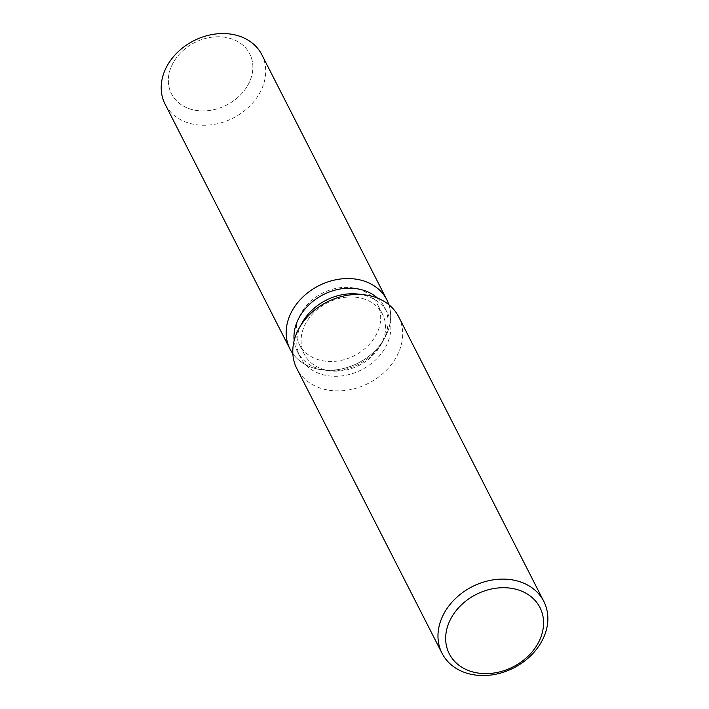 <?xml version="1.0" encoding="UTF-8"?>
<svg xmlns="http://www.w3.org/2000/svg" width="709" height="709" viewBox="0 0 709 709"><rect width="100%" height="100%" fill="white"/><g stroke="black" fill="none" stroke-linecap="round" stroke-linejoin="round"><path stroke-width="0.53" stroke-dasharray="3.54 2.66" d="M357.558 288.855A43.931 35.087 -27 0 1 377.551 304.445A43.931 35.087 -27 0 1 367.032 346.719A43.931 35.087 -27 0 1 319.272 359.968A43.931 35.087 -27 0 1 299.278 344.37A43.931 35.087 -27 0 1 309.806 302.096A43.931 35.087 -27 0 1 357.558 288.855M229.751 38.286A43.931 35.087 -27 0 1 249.745 53.875A43.931 35.087 -27 0 1 239.217 96.149A43.931 35.087 -27 0 1 191.465 109.399A43.931 35.087 -27 0 1 171.472 93.801A43.931 35.087 -27 0 1 181.991 51.527A43.931 35.087 -27 0 1 229.751 38.286A43.931 35.087 -27 0 1 249.745 53.875A43.931 35.087 -27 0 1 239.217 96.149A43.931 35.087 -27 0 1 191.465 109.399A43.931 35.087 -27 0 1 171.472 93.801A43.931 35.087 -27 0 1 181.991 51.527A43.931 35.087 -27 0 1 229.751 38.286M377.507 298.09A48.886 39.048 -27 0 1 384.535 307.245A48.886 39.048 -27 0 1 382.568 341.827A48.886 39.048 -27 0 1 326.592 370.382A48.886 39.048 -27 0 1 319.688 369.017A48.886 39.048 -27 0 1 297.434 351.664A48.886 39.048 -27 0 1 294.164 340.604M388.878 304.719A54.318 43.382 -27 0 1 384.615 338.158A54.318 43.382 -27 0 1 322.418 369.885A54.318 43.382 -27 0 1 314.743 368.37A54.318 43.382 -27 0 1 292.852 353.702A54.318 43.382 -27 0 0 314.743 368.37A54.318 43.382 -27 0 0 322.418 369.885A54.318 43.382 -27 0 0 384.615 338.158A54.318 43.382 -27 0 0 388.878 304.719M358.222 294.102A48.886 39.048 -27 0 1 365.135 295.467A48.886 39.048 -27 0 1 387.38 312.811A48.886 39.048 -27 0 1 375.673 359.853A48.886 39.048 -27 0 1 322.524 374.591A48.886 39.048 -27 0 1 300.279 357.239A48.886 39.048 -27 0 1 302.247 322.657M398.618 316.719A57.128 45.624 -27 0 1 384.934 371.684A57.128 45.624 -27 0 1 322.843 388.904A57.128 45.624 -27 0 1 296.841 368.627M362.476 298.498A43.931 35.087 -27 0 1 382.47 314.096A43.931 35.087 -27 0 1 380.698 345.177A43.931 35.087 -27 0 1 330.394 370.834A43.931 35.087 -27 0 1 324.19 369.611A43.931 35.087 -27 0 1 304.196 354.021A43.931 35.087 -27 0 1 314.725 311.747A43.931 35.087 -27 0 1 362.476 298.498M261.843 54.726A54.318 43.382 -27 0 1 248.824 106.997A54.318 43.382 -27 0 1 189.782 123.366A54.318 43.382 -27 0 1 165.055 104.09M382.47 314.096L377.551 304.445M382.568 341.827L380.698 345.177M326.592 370.382L330.394 370.834M384.535 307.245L387.38 312.811M297.434 351.664L300.279 357.239M304.196 354.021L299.278 344.37"/><path stroke-width="1.06" d="M294.164 340.604A48.886 39.048 -27 0 1 314.574 300.058A48.886 39.048 -27 0 1 362.29 289.892A48.886 39.048 -27 0 1 377.507 298.09M362.086 280.454A54.318 43.382 -27 0 1 388.878 304.719A54.318 43.382 -27 0 0 386.804 299.73A54.318 43.382 -27 0 0 362.086 280.454A54.318 43.382 -27 0 0 300.713 299.154A54.318 43.382 -27 0 0 292.852 353.702A54.318 43.382 -27 0 1 290.025 349.094A54.318 43.382 -27 0 1 303.035 296.823A54.318 43.382 -27 0 1 362.086 280.454M442.035 653.281L296.841 368.627A57.128 45.624 -27 0 1 299.145 328.214A57.128 45.624 -27 0 1 364.55 294.855A57.128 45.624 -27 0 1 372.624 296.442A57.128 45.624 -27 0 1 398.618 316.719L543.803 601.365A57.128 45.624 -27 0 1 530.119 656.33A57.128 45.624 -27 0 1 468.029 673.55A57.128 45.624 -27 0 1 442.035 653.281A57.128 45.624 -27 0 1 455.719 598.307A57.128 45.624 -27 0 1 517.809 581.096A57.128 45.624 -27 0 1 543.803 601.365M516.799 589.48A50.897 40.643 -27 0 1 538.264 642.886A50.897 40.643 -27 0 1 472.451 671.848A50.897 40.643 -27 0 1 450.977 618.434A50.897 40.643 -27 0 1 516.799 589.48M299.145 328.214L302.247 322.657A48.886 39.048 -27 0 1 358.222 294.102L364.55 294.855M290.025 349.094L165.055 104.09A54.318 43.382 -27 0 1 178.074 51.819A54.318 43.382 -27 0 1 237.116 35.45A54.318 43.382 -27 0 1 261.843 54.726L386.804 299.73"/></g></svg>
